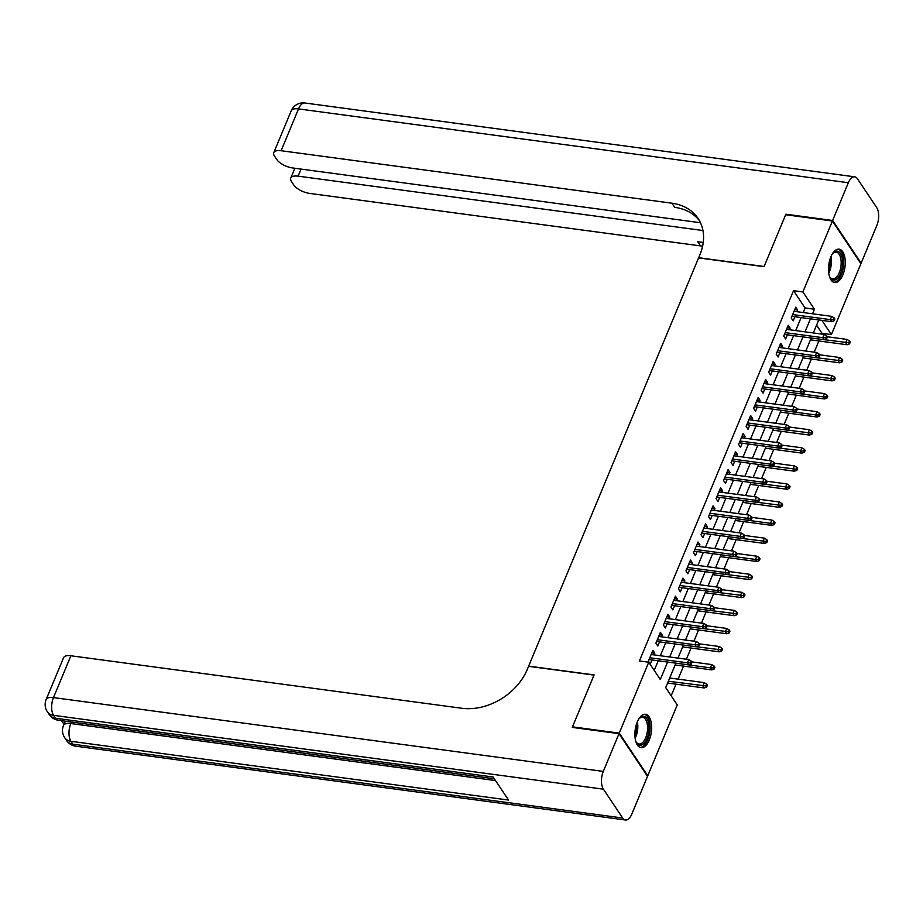 <?xml version="1.0" encoding="UTF-8"?>
<svg xmlns="http://www.w3.org/2000/svg" width="923" height="923" viewBox="0 0 923 923"><rect width="100%" height="100%" fill="white"/><g stroke="black" fill="none" stroke-linecap="round" stroke-linejoin="round"><path stroke-width="1.38" d="M637.262 721.982A16.833 8.169 -82.4 0 1 645.512 714.298A16.833 8.169 -82.4 0 1 649.273 739.981A16.833 8.169 -82.4 0 1 641.024 747.665A16.833 8.169 -82.4 0 1 637.262 721.982M830.873 256.848A16.833 8.169 -82.4 0 1 839.122 249.164A16.833 8.169 -82.4 0 1 842.895 274.846A16.833 8.169 -82.4 0 1 834.646 282.53A16.833 8.169 -82.4 0 1 830.873 256.848M572.906 727.474L572.491 726.851L594.1 674.909L528.648 666.129L698.584 257.898L764.036 266.678L785.658 214.747L832.408 221.024L860.905 263.701L831.392 334.599L821.885 320.373M821.735 334.103L822.047 333.341L831.392 334.599M671.171 695.792L676.017 684.162M678.117 679.12L683.539 666.106M686.389 659.241L691.05 648.038M693.911 641.173L698.573 629.982M701.434 623.106L706.095 611.914M708.945 605.05L713.606 593.847M716.467 586.982L721.128 575.79M723.99 568.926L728.651 557.723M731.501 550.858L736.162 539.655M739.023 532.79L743.684 521.599M746.545 514.734L751.207 503.531M754.068 496.666L758.729 485.475M761.579 478.599L766.24 467.407M769.101 460.542L773.762 449.339M776.624 442.475L781.285 431.283M784.135 424.418L788.796 413.216M791.657 406.351L796.318 395.148M799.18 388.283L803.841 377.092M806.702 370.227L811.363 359.024M814.213 352.159L818.874 340.968M714.171 669.037L714.921 667.225L714.148 666.071L713.398 667.883L714.171 669.037L711.748 669.89L710.364 667.814L675.867 663.187L665.702 687.6L677.251 704.907L647.75 775.805L619.241 733.127L648.754 662.229L660.303 679.524L667.594 662.033M647.104 775.712L647.75 775.805M654.119 654.903L654.811 653.253L652.884 650.369L648.373 661.203L650.3 664.087L652.019 659.945M661.641 636.835L662.322 635.186L660.407 632.301L655.895 643.135L657.811 646.019L659.541 641.877M669.152 618.779L669.844 617.118L667.917 614.233L663.406 625.079L665.333 627.963L667.064 623.821M676.674 600.711L677.367 599.062L675.44 596.177L670.929 607.011L672.855 609.895L674.575 605.753M684.197 582.655L684.889 580.994L682.962 578.11L678.451 588.955L680.378 591.828L682.097 587.697M691.719 564.588L692.4 562.938L690.473 560.053L685.962 570.887L687.889 573.771L689.619 569.629M699.23 546.52L699.922 544.87L697.996 541.986L693.485 552.819L695.411 555.704L697.13 551.562M706.753 528.464L707.445 526.802L705.518 523.918L701.007 534.763L702.934 537.648L704.653 533.506M714.275 510.396L714.956 508.746L713.029 505.862L708.518 516.695L710.445 519.58L712.175 515.438M721.786 492.328L722.478 490.678L720.551 487.794L716.04 498.628L717.967 501.512L719.698 497.37M729.308 474.272L730.001 472.611L728.074 469.726L723.563 480.571L725.49 483.456L727.209 479.314M736.831 456.204L737.523 454.554L735.596 451.67L731.085 462.504L733 465.388L734.731 461.246M744.353 438.148L745.034 436.487L743.107 433.602L738.596 444.448L740.523 447.332L742.254 443.19M751.864 420.08L752.557 418.431L750.63 415.546L746.119 426.38L748.045 429.264L749.764 425.122M759.387 402.013L760.079 400.363L758.152 397.478L753.641 408.312L755.568 411.197L757.287 407.055M766.909 383.956L767.59 382.295L765.663 379.411L761.152 390.256L763.079 393.14L764.809 388.998M774.42 365.889L775.112 364.239L773.186 361.355L768.674 372.188L770.601 375.073L772.32 370.931M781.943 347.833L782.635 346.171L780.708 343.287L776.197 354.12L778.124 357.005L779.843 352.863M789.465 329.765L790.146 328.103L788.23 325.231L783.719 336.064L785.635 338.949L787.365 334.807M822.047 333.341L816.578 325.15M803.195 312.539L805.098 307.97L793.538 290.676L639.397 660.972L648.754 662.229M654.222 670.421L658.237 660.776M660.337 655.734L665.76 642.72M667.86 637.678L673.271 624.652M675.371 619.61L680.793 606.596M682.893 601.554L688.316 588.528M690.416 583.486L695.838 570.46M697.926 565.418L703.349 552.404M705.449 547.362L710.872 534.336M712.971 529.294L718.394 516.269M720.494 511.227L725.905 498.212M728.005 493.17L733.427 480.145M735.527 475.103L740.95 462.088M743.05 457.047L748.472 444.021M750.561 438.979L755.983 425.953M758.083 420.911L763.506 407.897M765.605 402.855L771.028 389.829M773.128 384.787L778.539 371.761M780.639 366.731L786.061 353.705M788.161 348.663L793.584 335.637M795.684 330.596L801.095 317.581M796.976 311.697L797.668 310.047L795.741 307.163L791.23 317.997L793.157 320.881L794.888 316.739M572.491 726.851L619.241 733.127M793.538 290.676L802.895 291.922L832.408 221.024M812.552 313.785L814.444 309.228L802.895 291.922M669.683 656.991L675.105 643.977M677.205 638.935L682.628 625.909M684.728 620.867L690.15 607.842M692.25 602.8L697.661 589.785M699.761 584.744L705.184 571.718M707.283 566.676L712.706 553.65M714.806 548.62L720.217 535.594M722.317 530.552L727.739 517.526M729.839 512.484L735.262 499.47M737.362 494.428L742.784 481.402M744.873 476.36L750.295 463.334M752.395 458.293L757.818 445.278M759.917 440.236L765.34 427.211M767.44 422.169L772.851 409.154M774.951 404.112L780.373 391.087M782.473 386.045L787.896 373.019M789.996 367.977L795.418 354.963M797.507 349.921L802.929 336.895M805.029 331.853L810.452 318.827M818.736 319.946L813.325 332.972M811.225 338.014L805.802 351.028M803.702 356.07L798.28 369.096M796.18 374.138L790.769 387.152M826.962 398.078L827.712 396.279L826.939 395.125L826.189 396.936L826.962 398.078L824.539 398.944L823.143 396.867L788.646 392.229L783.246 405.22M819.439 416.146L820.189 414.346L819.416 413.192L818.666 414.992L819.439 416.146L817.017 417L815.632 414.923L781.135 410.297L775.724 423.288M773.624 428.33L768.201 441.344M766.113 446.386L760.69 459.412M758.591 464.454L753.168 477.479M751.068 482.51L745.646 495.536M743.546 500.578L738.135 513.603M774.328 524.529L775.078 522.718L774.305 521.564L773.555 523.376L774.328 524.529L771.905 525.383L770.509 523.306L736.012 518.68L730.612 531.66M728.512 536.701L723.09 549.727M759.283 560.653L760.033 558.853L759.271 557.7L758.521 559.5L759.283 560.653L756.86 561.507L755.476 559.43L720.978 554.804L715.567 567.795M713.479 572.837L708.056 585.851M705.957 590.893L700.534 603.919M698.434 608.961L693.011 621.987M690.912 627.017L685.501 640.043M683.401 645.085L677.978 658.111M805.098 307.97L814.444 309.228M794.715 309.643L797.668 310.047M787.192 327.711L790.146 328.103M779.67 345.779L782.635 346.171M772.147 363.835L775.112 364.239M764.636 381.903L767.59 382.295M757.114 399.959L760.079 400.363M749.591 418.027L752.557 418.431M742.08 436.094L745.034 436.487M734.558 454.151L737.523 454.554M727.036 472.218L730.001 472.611M719.513 490.286L722.478 490.678M712.002 508.342L714.956 508.746M704.48 526.41L707.445 526.802M696.957 544.466L699.922 544.87M689.446 562.534L692.4 562.938M681.924 580.602L684.889 580.994M674.401 598.658L677.367 599.062M666.891 616.726L669.844 617.118M659.368 634.793L662.322 635.186M651.846 652.849L654.811 653.253M791.922 316.347L831.681 321.689L830.296 319.612L792.672 314.558M833.342 319.67L834.104 320.823L834.865 319.023L834.092 317.87L833.342 319.67L830.296 319.612L831.646 316.358L794.022 311.305M831.681 321.689L834.104 320.823M834.092 317.87L831.646 316.358M849.518 343.898L850.268 342.087L849.495 340.933L848.745 342.745L849.518 343.898L847.095 344.752L845.71 342.675L847.06 339.422L827.112 336.745M848.745 342.745L811.213 338.049M847.095 344.752L810.463 339.837M847.06 339.422L849.495 340.933M832.061 254.402A14.56 7.061 -82.4 0 1 833.111 253.11A14.56 7.061 -82.4 0 1 840.345 253.283A14.56 7.061 -82.4 0 1 842.422 266.297A14.56 7.061 -82.4 0 1 837.057 278.758A14.56 7.061 -82.4 0 1 829.892 277.131A14.56 7.061 -82.4 0 1 829.212 275.619M829.627 276.623A13.487 6.542 97.6 0 0 832.661 278.884A13.487 6.542 97.6 0 0 840.968 266.124A13.487 6.542 97.6 0 0 836.25 252.152A13.487 6.542 97.6 0 0 832.731 253.548M833.631 282.253A16.718 8.111 97.6 0 0 843.472 266.389A16.718 8.111 97.6 0 0 838.072 249.164M638.451 719.525A14.56 7.061 -82.4 0 1 639.501 718.244A14.56 7.061 -82.4 0 1 646.735 718.417A14.56 7.061 -82.4 0 1 648.811 731.42A14.56 7.061 -82.4 0 1 643.435 743.892A14.56 7.061 -82.4 0 1 636.27 742.265A14.56 7.061 -82.4 0 1 635.601 740.754M636.016 741.746A13.487 6.542 97.6 0 0 639.039 744.019A13.487 6.542 97.6 0 0 647.358 731.247A13.487 6.542 97.6 0 0 642.627 717.286A13.487 6.542 97.6 0 0 639.108 718.671M640.02 747.388A16.718 8.111 97.6 0 0 649.85 731.524A16.718 8.111 97.6 0 0 644.462 714.298M786.292 214.84L785.877 214.205L764.106 266.505L698.653 257.713L699.934 254.644A53.949 41.327 -33.7 0 0 698.042 218.405A53.949 41.327 -33.7 0 0 671.979 203.21L281.123 150.726A12.945 5.457 -157.4 0 0 273.785 152.664A12.945 5.457 -157.4 0 0 274.523 156.137L276.796 159.541A12.945 5.457 -157.4 0 0 292.637 167.963L700.465 222.731M832.627 220.482L861.136 263.159L876.85 225.408A12.945 6.276 97.6 0 0 876.735 207.652L857.479 178.82A12.945 6.276 97.6 0 0 854.686 176.824A12.945 6.276 97.6 0 0 848.341 182.731L832.627 220.482L785.877 214.205M861.136 263.159L860.49 263.078M702.945 230.519L298.106 176.155A12.945 5.457 -157.4 0 0 290.78 178.104A12.945 5.457 -157.4 0 0 291.506 181.566L293.779 184.969A12.945 5.457 -157.4 0 0 309.62 193.403L700.488 245.887A53.949 41.327 -33.7 0 1 702.599 246.21M703.199 242.807A53.949 41.327 -33.7 0 0 697.707 241.734L703.245 242.472M699.346 220.528A53.949 41.327 -33.7 0 0 674.748 207.352L671.979 203.21M61.622 720.667L63.999 724.243M71.463 721.994L70.817 723.54A12.945 5.457 -157.4 0 0 63.479 725.49L64.61 722.778A12.945 5.457 22.6 0 1 66.191 721.29M619.01 733.67L572.26 727.393L594.031 675.094L528.579 666.302L527.298 669.371A53.949 41.327 146.3 0 1 461.742 708.253L70.886 655.768L53.476 697.592L603.296 771.42L619.01 733.67L647.519 776.347L631.805 814.098A12.945 6.276 97.6 0 1 625.459 820.005L75.64 746.176A12.945 6.276 -82.4 0 1 72.848 744.18L622.667 818.009A12.945 6.276 97.6 0 0 625.459 820.005M603.296 771.42A12.945 6.276 97.6 0 0 603.411 789.177L622.667 818.009M495.513 780.57L70.817 723.54A12.945 6.276 -82.4 0 0 70.921 741.296A12.945 9.922 146.3 0 1 64.668 737.65L66.594 740.534A12.945 9.922 -33.7 0 0 72.848 744.18L70.921 741.296L508.538 800.056L493.124 776.993L55.518 718.232L53.592 715.348A12.945 6.276 -82.4 0 1 53.476 697.592A12.945 5.457 -157.4 0 0 46.15 699.53A12.945 12.945 0 0 0 47.338 711.702L49.265 714.587A12.945 9.922 -33.7 0 0 55.518 718.232A12.945 6.276 -82.4 0 0 58.311 720.228L494.313 778.77M46.15 699.53L63.56 657.718A12.945 5.457 22.6 0 1 70.886 655.768M784.4 334.403L824.17 339.745L822.774 337.668L785.15 332.615M825.82 337.737L826.593 338.891L827.343 337.08L826.57 335.926L825.82 337.737L822.774 337.668L824.135 334.414L786.5 329.361M824.17 339.745L826.593 338.891M826.57 335.926L824.135 334.414M776.889 352.471L816.647 357.812L815.263 355.736L777.628 350.682M818.297 355.793L819.07 356.947L819.82 355.147L819.047 353.994L818.297 355.793L815.263 355.736L816.613 352.482L778.977 347.429M816.647 357.812L819.07 356.947M819.047 353.994L816.613 352.482M769.367 370.538L809.125 375.869L807.74 373.792L770.105 368.75M810.775 373.861L811.548 375.015L812.298 373.215L811.536 372.061L810.775 373.861L807.74 373.792L809.09 370.55L771.466 365.496M809.125 375.869L811.548 375.015M811.536 372.061L809.09 370.55M761.844 388.595L801.602 393.936L800.218 391.86L762.594 386.806M803.264 391.929L804.037 393.083L804.787 391.271L804.014 390.117L803.264 391.929L800.218 391.86L801.579 388.606L763.944 383.553M801.602 393.936L804.037 393.083M804.014 390.117L801.579 388.606M841.995 361.954L842.745 360.155L841.972 359.001L841.222 360.801L841.995 361.954L839.572 362.82L838.188 360.743L839.538 357.489L819.601 354.813M841.222 360.801L803.691 356.105M839.572 362.82L802.941 357.893M839.538 357.489L841.972 359.001M834.473 380.022L835.234 378.211L834.461 377.057L833.711 378.868L834.473 380.022L832.05 380.876L830.665 378.799L832.015 375.546L812.078 372.869M833.711 378.868L796.168 374.173M832.05 380.876L795.43 375.961M832.015 375.546L834.461 377.057M826.189 396.936L823.143 396.867L824.504 393.613L804.556 390.937M824.539 398.944L787.907 394.029M824.504 393.613L826.939 395.125M818.666 414.992L815.632 414.923L816.982 411.681L797.034 409.004M817.017 417L780.385 412.085M816.982 411.681L819.416 413.192M754.322 406.662L794.092 412.004L792.707 409.927L755.072 404.874M795.741 409.985L796.514 411.139L797.264 409.339L796.491 408.185L795.741 409.985L792.707 409.927L794.057 406.674L756.422 401.62M794.092 412.004L796.514 411.139M796.491 408.185L794.057 406.674M811.917 434.214L812.667 432.402L811.905 431.249L811.144 433.06L811.917 434.214L809.494 435.068L808.11 432.991L809.459 429.737L789.523 427.061M811.144 433.06L773.612 428.364M809.494 435.068L772.863 430.153M809.459 429.737L811.905 431.249M746.811 424.73L786.569 430.06L785.185 427.984L747.549 422.93M788.219 428.053L788.992 429.207L789.742 427.395L788.969 426.241L788.219 428.053L785.185 427.984L786.534 424.742L748.911 419.688M786.569 430.06L788.992 429.207M788.969 426.241L786.534 424.742M804.406 452.27L805.156 450.47L804.383 449.316L803.633 451.116L804.406 452.27L801.972 453.135L800.587 451.059L801.949 447.805L782 445.128M803.633 451.116L766.09 446.42M801.972 453.135L765.352 448.209M801.949 447.805L804.383 449.316M739.288 442.786L779.047 448.128L777.662 446.051L740.038 440.998M780.708 446.121L781.469 447.274L782.231 445.463L781.458 444.309L780.708 446.121L777.662 446.051L779.012 442.798L741.388 437.744M779.047 448.128L781.469 447.274M781.458 444.309L779.012 442.798M796.884 470.338L797.634 468.526L796.861 467.373L796.111 469.184L796.884 470.338L794.461 471.192L793.076 469.115L794.426 465.873L774.478 463.184M796.111 469.184L758.579 464.488M794.461 471.192L757.829 466.277M794.426 465.873L796.861 467.373M731.766 460.854L771.536 466.196L770.14 464.119L732.516 459.066M773.186 464.177L773.959 465.33L774.709 463.531L773.935 462.377L773.186 464.177L770.14 464.119L771.501 460.865L733.866 455.812M771.536 466.196L773.959 465.33M773.935 462.377L771.501 460.865M789.361 488.405L790.111 486.594L789.35 485.44L788.588 487.252L789.361 488.405L786.938 489.259L785.554 487.182L786.904 483.929L766.967 481.252M788.588 487.252L751.057 482.544M786.938 489.259L750.307 484.344M786.904 483.929L789.35 485.44M724.255 478.91L764.013 484.252L762.629 482.175L724.993 477.122M765.663 482.244L766.436 483.398L767.186 481.587L766.413 480.433L765.663 482.244L762.629 482.175L763.979 478.922L726.343 473.868M764.013 484.252L766.436 483.398M766.413 480.433L763.979 478.922M781.839 506.462L782.6 504.662L781.827 503.508L781.077 505.308L781.839 506.462L779.416 507.327L778.031 505.25L779.381 501.997L759.444 499.32M781.077 505.308L743.534 500.612M779.416 507.327L742.796 502.4M779.381 501.997L781.827 503.508M716.733 496.978L756.491 502.32L755.106 500.243L717.471 495.19M758.152 500.301L758.914 501.454L759.664 499.655L758.902 498.501L758.152 500.301L755.106 500.243L756.456 496.989L718.832 491.936M756.491 502.32L758.914 501.454M758.902 498.501L756.456 496.989M773.555 523.376L770.509 523.306L771.87 520.053L751.922 517.376M771.905 525.383L735.273 520.468M771.87 520.053L774.305 521.564M709.21 515.046L748.968 520.376L747.584 518.299L709.96 513.246M750.63 518.368L751.403 519.522L752.153 517.711L751.38 516.568L750.63 518.368L747.584 518.299L748.945 515.057L711.31 510.004M748.968 520.376L751.403 519.522M751.38 516.568L748.945 515.057M766.805 542.586L767.555 540.786L766.782 539.632L766.032 541.432L766.805 542.586L764.382 543.451L762.998 541.374L764.348 538.121L744.411 535.444M766.032 541.432L728.501 536.736M764.382 543.451L727.751 538.524M764.348 538.121L766.782 539.632M701.688 533.102L741.457 538.444L740.073 536.367L702.438 531.313M743.107 536.436L743.88 537.59L744.63 535.778L743.857 534.625L743.107 536.436L740.073 536.367L741.423 533.113L703.788 528.06M741.457 538.444L743.88 537.59M743.857 534.625L741.423 533.113M758.521 559.5L755.476 559.43L756.825 556.188L736.889 553.512M756.86 561.507L720.228 556.592M756.825 556.188L759.271 557.7M694.177 551.169L733.935 556.511L732.55 554.435L694.915 549.381M735.585 554.492L736.358 555.646L737.108 553.846L736.346 552.692L735.585 554.492L732.55 554.435L733.9 551.181L696.277 546.128M733.935 556.511L736.358 555.646M736.346 552.692L733.9 551.181M751.772 578.721L752.522 576.91L751.749 575.756L750.999 577.567L751.772 578.721L749.349 579.575L747.953 577.498L749.314 574.244L729.366 571.568M750.999 577.567L713.456 572.871M749.349 579.575L712.718 574.66M749.314 574.244L751.749 575.756M686.654 569.226L726.413 574.567L725.028 572.491L687.404 567.437M728.074 572.56L728.835 573.714L729.597 571.902L728.824 570.749L728.074 572.56L725.028 572.491L726.378 569.237L688.754 564.195M726.413 574.567L728.835 573.714M728.824 570.749L726.378 569.237M744.25 596.777L744.999 594.977L744.226 593.824L743.476 595.623L744.25 596.777L741.827 597.643L740.442 595.566L741.792 592.312L721.844 589.635M743.476 595.623L705.945 590.928M741.827 597.643L705.195 592.716M741.792 592.312L744.226 593.824M679.132 587.293L718.902 592.635L717.506 590.558L679.882 585.505M720.551 590.628L721.325 591.781L722.074 589.97L721.301 588.816L720.551 590.628L717.506 590.558L718.867 587.305L681.232 582.251M718.902 592.635L721.325 591.781M721.301 588.816L718.867 587.305M736.727 614.845L737.477 613.034L736.716 611.88L735.954 613.691L736.727 614.845L734.304 615.699L732.92 613.622L734.27 610.38L714.333 607.692M735.954 613.691L698.423 608.995M734.304 615.699L697.673 610.784M734.27 610.38L736.716 611.88M671.621 605.361L711.379 610.691L709.995 608.626L672.359 603.573M713.029 608.684L713.802 609.838L714.552 608.038L713.779 606.884L713.029 608.684L709.995 608.626L711.345 605.373L673.721 600.319M711.379 610.691L713.802 609.838M713.779 606.884L711.345 605.373M729.216 632.913L729.966 631.101L729.193 629.947L728.443 631.759L729.216 632.913L726.782 633.766L725.397 631.69L726.759 628.436L706.81 625.759M728.443 631.759L690.9 627.052M726.782 633.766L690.162 628.851M726.759 628.436L729.193 629.947M664.099 623.417L703.857 628.759L702.472 626.682L664.848 621.629M705.518 626.752L706.28 627.905L707.041 626.094L706.268 624.94L705.518 626.752L702.472 626.682L703.822 623.429L666.198 618.375M703.857 628.759L706.28 627.905M706.268 624.94L703.822 623.429M721.694 650.969L722.444 649.169L721.671 648.015L720.921 649.815L721.694 650.969L719.271 651.834L717.886 649.757L719.236 646.504L699.288 643.827M720.921 649.815L683.389 645.119M719.271 651.834L682.639 646.908M719.236 646.504L721.671 648.015M656.576 641.485L696.346 646.827L694.95 644.75L657.326 639.697M697.996 644.808L698.769 645.962L699.519 644.162L698.746 643.008L697.996 644.808L694.95 644.75L696.311 641.497L658.676 636.443M696.346 646.827L698.769 645.962M698.746 643.008L696.311 641.497M713.398 667.883L710.364 667.814L711.714 664.56L691.777 661.883M711.748 669.89L675.117 664.975M711.714 664.56L714.148 666.071M649.065 659.553L688.823 664.883L687.439 662.806L649.804 657.753M690.473 662.876L691.246 664.029L691.996 662.218L691.223 661.064L690.473 662.876L687.439 662.806L688.789 659.564L651.153 654.511M688.823 664.883L691.246 664.029M691.223 661.064L688.789 659.564M706.649 687.093L707.41 685.293L706.637 684.139L705.887 685.939L706.649 687.093L704.226 687.958L702.841 685.881L704.191 682.628L669.694 678.001M705.887 685.939L668.344 681.243M704.226 687.958L667.606 683.032M704.191 682.628L706.637 684.139M830.931 256.709A13.487 6.542 -82.4 0 1 831.231 264.809A13.487 6.542 -82.4 0 1 828.739 273.093M828.531 270.843A13.049 6.323 97.6 0 0 830.089 264.67A13.049 6.323 97.6 0 0 830.146 258.821M637.32 721.844A13.487 6.542 -82.4 0 1 637.608 729.943A13.487 6.542 -82.4 0 1 635.116 738.227M634.909 735.977A13.049 6.323 97.6 0 0 636.478 729.805A13.049 6.323 97.6 0 0 636.524 723.955M697.707 241.734L700.488 245.887M848.341 182.731L298.521 108.902L281.123 150.726M301.048 169.094L298.106 176.155M298.521 108.902A12.945 6.276 -82.4 0 1 304.867 102.995A12.945 12.945 0 0 0 291.195 110.852A12.945 5.457 22.6 0 1 298.521 108.902M603.411 789.177L53.592 715.348A12.945 9.922 146.3 0 1 47.338 711.702M294.875 168.263L290.78 178.104M854.686 176.824L304.867 102.995M291.195 110.852L273.785 152.664M63.479 725.49A12.945 12.945 0 0 0 64.668 737.65M66.594 740.534A12.945 12.945 0 0 0 75.64 746.176M49.265 714.587A12.945 12.945 0 0 0 58.311 720.228"/></g></svg>
